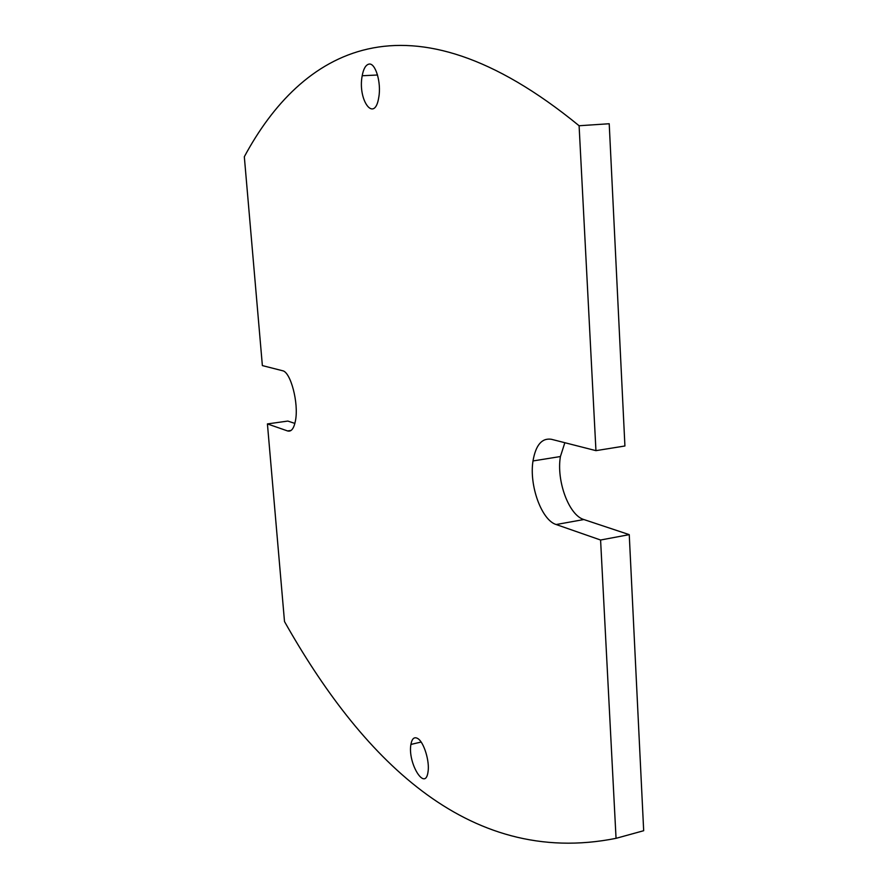 <?xml version="1.0" encoding="UTF-8"?>
<svg xmlns="http://www.w3.org/2000/svg" width="888" height="888" viewBox="0 0 888 888"><rect width="100%" height="100%" fill="white"/><g stroke="black" fill="none" stroke-linecap="round" stroke-linejoin="round"><path stroke-width="1.33" d="M564.846 442.724L560.417 456.532C556.232 480.674 568.864 515.295 583.849 519.536L629.248 534.643L600.588 540.015L616.05 838.328C465.734 868.409 359.24 754.034 284.504 621.556L267.421 423.92L287.823 421.067L294.872 423.41M616.05 838.328L643.678 830.713L629.248 534.643M624.919 445.987L609.212 123.743L579.098 125.741L595.948 450.649L624.919 445.987M267.421 423.92L287.579 430.946C291.32 431.979 293.95 428.527 295.482 420.59C298.923 403.252 290.631 371.706 282.495 370.718L262.371 365.59L244.322 156.743C300.521 52.192 406.338 -15.74 579.098 125.741M600.588 540.015L556.166 524.531C541.525 520.168 529.026 485.248 533 460.95C535.73 445.088 541.835 437.862 551.348 439.271L595.948 450.649M417.926 738.627C423.976 742.301 429.848 761.549 428.016 771.916C425.33 792.24 407.492 762.97 410.911 744.433C411.999 738.428 414.341 736.485 417.926 738.627M368.72 64.169C375.302 62.038 381.574 82.628 378.754 97.425C374.692 123.599 357.442 100.288 362.193 75.746C363.458 68.931 365.634 65.068 368.72 64.169M556.166 524.531L583.849 519.536M287.579 430.946L291.053 430.447M560.417 456.532L533 460.95M410.911 744.433L421.123 742.046M362.193 75.746L377.533 75.003"/></g></svg>
